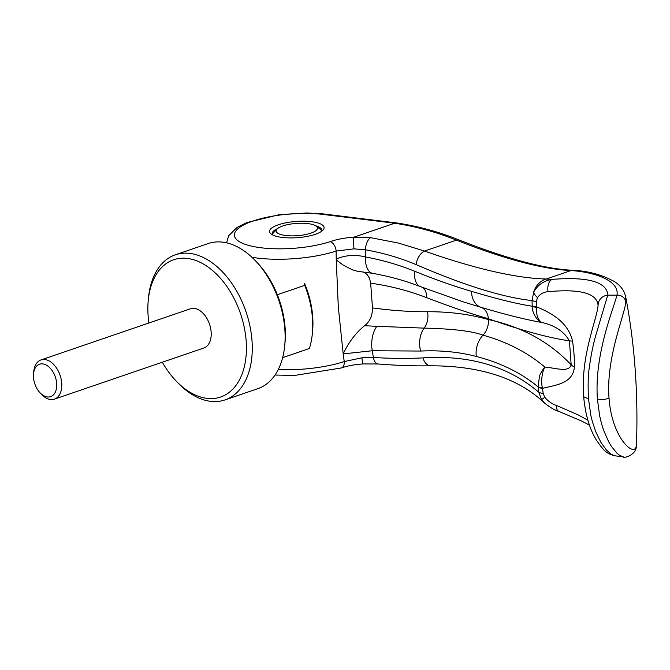 <?xml version="1.0" encoding="UTF-8"?>
<svg xmlns="http://www.w3.org/2000/svg" width="670" height="670" viewBox="0 0 670 670"><rect width="100%" height="100%" fill="white"/><g stroke="black" fill="none" stroke-linecap="round" stroke-linejoin="round"><path stroke-width="1" d="M162.324 362.219A72.536 45.803 -108.9 0 0 175.49 380.317L177.29 382.243A76.681 48.416 -108.9 0 0 225.003 399.906A76.681 48.416 -108.9 0 0 252.004 340.703A76.681 48.416 -108.9 0 0 175.356 254.801A76.681 48.416 -108.9 0 0 148.464 297.999L148.221 300.629A72.536 45.803 -108.9 0 0 148.112 315.771A72.536 45.803 -108.9 0 0 148.899 322.999M175.49 380.317A72.536 45.803 -108.9 0 0 225.355 394.915A72.536 45.803 -108.9 0 0 246.166 341.022A72.536 45.803 -108.9 0 0 197.625 261.191A72.536 45.803 -108.9 0 0 148.221 300.629M225.003 399.906L257.849 388.667A76.681 48.416 -108.9 0 0 284.733 345.477A76.681 48.416 -108.9 0 0 284.851 329.464A76.681 48.416 -108.9 0 0 255.907 261.233A76.681 48.416 -108.9 0 0 208.194 243.562L175.356 254.801M284.733 345.477L284.984 342.847A72.536 45.803 -108.9 0 0 285.093 327.697A72.536 45.803 -108.9 0 0 277.347 294.733A72.536 45.803 -108.9 0 0 257.716 263.159L255.907 261.233M282.639 357.654L309.356 348.509A72.536 45.803 -108.9 0 0 312.354 333.484A72.536 45.803 -108.9 0 0 312.463 318.334A72.536 45.803 -108.9 0 0 304.716 285.361L277.347 294.733M312.354 333.484L312.597 330.854A68.39 43.181 -108.9 0 0 312.697 316.575A68.39 43.181 -108.9 0 0 304.582 283.502L304.716 285.361M277.028 229.081A20.728 6.164 175.8 0 1 282.807 225.949A20.728 6.164 175.8 0 1 316.315 226.192A20.728 6.164 175.8 0 1 310.821 233.16A20.728 6.164 175.8 0 1 285.822 235.522A20.728 6.164 175.8 0 1 277.028 229.081L273.36 232.934A24.874 7.395 -4.2 0 0 272.38 234.525M321.701 230.899A24.874 7.395 -4.2 0 0 320.503 229.475L316.315 226.192M33.525 373.868L33.743 371.59A20.728 13.082 71.1 0 1 41.004 359.924A20.728 13.082 71.1 0 1 61.724 383.139A20.728 13.082 71.1 0 1 54.421 399.136A20.728 13.082 71.1 0 1 41.532 394.362L39.965 392.695A17.135 10.821 -108.9 0 0 51.749 396.146A17.135 10.821 -108.9 0 0 56.665 383.416A17.135 10.821 -108.9 0 0 45.2 364.555A17.135 10.821 -108.9 0 0 33.525 373.868A17.135 10.821 -108.9 0 0 33.5 377.445A17.135 10.821 -108.9 0 0 39.965 392.695M41.004 359.924L190.431 308.786A20.728 13.082 71.1 0 1 211.142 332.002A20.728 13.082 71.1 0 1 203.847 348.006L54.421 399.136M372.964 273.385A20.728 10.452 -79.9 0 1 372.637 273.343L357.261 271.233L352.311 269.792L343.074 265.002L337.915 261.141L336.223 259.055L338.3 306.91L343.182 353.869C348.676 342.236 355.795 332.856 364.539 325.729C369.924 321.541 372.57 315.603 372.453 307.907A1411.581 852.759 99.5 0 0 371.582 295.52A1411.581 852.759 99.5 0 0 370.636 283.167L369.622 278.527L367.177 274.474L363.098 271.886M598.084 305.076A10.779 10.217 -179.2 0 1 607.732 295.152L595.521 336.332C592.95 345.594 590.915 355.753 589.424 366.817C588.176 374.069 587.85 384.588 588.436 398.365L590.831 415.383L592.347 421.564L596.074 432.56L601.024 442.543L606.35 449.939L611.425 454.411L614.951 455.809L623.343 456.898M607.732 295.152L607.941 295.143A899.232 823.556 -137.7 0 1 616.928 295.168C613.98 307.832 593.963 354.221 597.447 399.529L599.658 415.861L601.442 423.34L603.595 430.232L608.687 441.823L611.459 446.471L616.953 453.18L619.549 455.282L623.41 456.906C623.611 458.766 636.659 454.545 636.249 446.354A8.291 7.898 7.3 0 1 636.224 446.505M321.533 231.351A24.874 7.395 -4.2 0 0 321.793 230.103A24.874 7.395 -4.2 0 0 315.771 225.823M277.506 228.629A24.874 7.395 -4.2 0 0 272.179 233.746A24.874 7.395 -4.2 0 0 272.623 234.944M276.743 236.418A27.353 8.132 175.8 0 1 271.074 233.981A27.353 8.132 175.8 0 1 278.318 224.793A27.353 8.132 175.8 0 1 316.885 222.683A27.353 8.132 175.8 0 1 322.923 230.178A27.353 8.132 175.8 0 1 302.89 237.096A27.353 8.132 175.8 0 1 276.743 236.418M226.653 242.858L228.571 235.806L237.147 227.39L246.803 222.582L278.938 214.777L306.575 212.993L322.178 213.797A8.291 3.945 95.5 0 0 322.195 213.797A8.291 3.945 95.5 0 0 320.821 214.157A58.03 17.253 -4.2 0 0 248.763 222.608A58.03 17.253 -4.2 0 0 248.587 222.674A58.03 17.253 -4.2 0 0 240.547 226.795A58.03 17.253 -4.2 0 0 239.508 227.507A58.03 17.253 -4.2 0 0 235.505 231.493A58.03 17.253 -4.2 0 0 234.986 232.415A58.03 17.253 -4.2 0 0 234.517 236.25A58.03 17.253 -4.2 0 0 234.818 237.121A58.03 17.253 -4.2 0 0 237.9 240.706A58.03 17.253 -4.2 0 0 238.771 241.317A58.03 17.253 -4.2 0 0 245.999 244.609A58.03 17.253 -4.2 0 0 330.142 241.652C336.851 239.316 344.757 237.825 353.869 237.188L370.644 237.674L398.256 243.026L424.52 251.049L456.404 240.136C504.317 259.047 542.507 269.181 570.966 270.563C592.171 271.786 619.624 279.809 616.986 295.16L616.928 295.168M587.875 420.207L578.302 414.973L556.402 405.4A10.779 5.251 110.2 0 0 558.839 411.38C555.17 410.459 550.447 407.72 544.668 403.164L543.755 402.335A19.882 15.259 -47.5 0 1 543.747 402.327C517.642 378.006 480.03 365.828 430.894 365.803L430.894 365.803C414.37 366.096 396.732 365.485 377.989 363.978L362.947 363.944A9.95 0.745 -92.9 0 1 361.942 357.788L344.254 361.566A693.358 484.569 -76.9 0 1 343.182 353.886L343.182 353.869M336.223 259.055A693.157 482.316 -76.2 0 1 336.139 251.057L353.944 248.855L365.502 249.801A499.05 234.508 98.3 0 0 365.368 256.945C355.167 254.391 345.452 255.094 336.223 259.055M278.217 369.606A66.322 19.723 175.8 0 0 344.254 361.566A8.291 5.05 72 0 1 341.407 367.939C347.345 365.87 354.522 364.539 362.947 363.944M343.191 353.886L372.26 350.753A499.05 247.155 93 0 0 373.408 357.495L361.942 357.788M320.821 214.157L394.68 223.219C416.095 226.502 436.673 232.138 456.404 240.136A8.291 4.992 112 0 1 459.193 240.019L459.193 240.019C439.16 231.921 418.264 226.217 396.506 222.917L396.506 222.917A8.291 4.816 98.6 0 0 394.68 223.219L353.869 237.188A9.95 0.745 87.1 0 0 353.944 248.855M625.646 296.592L625.73 296.986C624.013 289.809 619.742 284.415 612.916 280.78L607.489 278.142C597.104 273.561 585.672 270.94 573.193 270.295L573.193 270.295A8.291 7.462 92.8 0 0 570.966 270.563L546.226 279.022C515.917 278.184 475.348 268.863 424.52 251.049A12.437 7.186 110.8 0 0 416.137 264.625C464.62 285.529 503.254 297.505 532.055 300.562L533.647 292.254C537.583 285.018 543.755 280.722 552.155 279.39C588.076 276.568 606.668 281.819 607.941 295.143M544.66 403.164L541.528 399.588L538.789 392.235C508.312 366.322 469.712 354.874 422.988 357.889C407.636 358.693 391.113 358.567 373.408 357.495A10.779 5.695 -85.1 0 0 377.989 363.978M543.747 402.327A19.882 15.259 -47.5 0 1 541.528 399.588L544.777 397.302L543.152 393.432A10.787 4.037 172.8 0 1 538.789 392.235A497.182 237.632 -84.6 0 1 538.161 387.159L538.127 386.9C521.185 372.872 500.574 362.73 476.295 356.474C459.017 351.934 440.466 350.125 420.626 351.055L372.26 350.753A20.728 11.114 -86.7 0 1 376.85 326.315L424.177 328.124C452.845 328.794 472.442 331.139 482.978 335.159A16.164 12.01 105.9 0 0 488.43 319.565C469.628 314.23 449.327 311.617 427.527 311.743C410.224 311.818 391.866 310.545 372.453 307.907M558.839 411.38A10.779 5.251 110.2 0 0 558.847 411.38L581.753 421.095L589.491 425.19M625.73 296.986L625.805 301.843C624.934 314.682 605.881 357.202 609.013 397.997C611.869 439.068 635.462 458.447 636.341 445.349L636.5 443.59C638.234 392.536 634.641 343.677 625.73 296.986M364.547 325.729L376.85 326.315M251.962 257.288A66.322 19.723 175.8 0 0 336.139 251.057A8.291 5.05 -108 0 0 330.142 241.652M548.052 291.701C543.73 291.986 540.196 293.946 537.457 297.581A10.795 4.95 33.7 0 1 533.647 292.254A19.882 17.83 92.5 0 1 546.226 279.022L552.155 279.39A10.779 6.532 84.3 0 0 548.052 291.701C580.538 288.653 597.221 293.309 598.092 305.671M370.644 237.674A10.779 5.511 98.5 0 0 365.502 249.801C383.357 252.984 400.241 257.925 416.137 264.625M625.805 301.852A8.291 7.898 -172.7 0 0 616.986 295.152M636.341 445.349A8.291 7.898 7.3 0 1 636.249 446.354M370.636 283.167C390.057 285.923 408.675 290.738 426.489 297.597C448.833 306.249 469.452 313.292 488.363 318.744A16.164 11.993 106.1 0 0 480.926 307.287C504.929 314.465 525.146 319.515 541.586 322.429C536.812 320.461 531.905 312.438 532.198 306.198A10.779 2.889 -0.4 0 0 536.519 307.371C536.134 314.64 537.817 319.657 541.586 322.429C554.576 325.201 563.847 331.323 569.408 340.804L571.175 364.807C549.534 341.918 521.947 326.834 488.43 319.565L488.363 318.744C522.449 330.729 549.467 338.082 569.408 340.804A20.82 3.191 -9.7 0 0 572.523 341.097A91.999 45.954 75.5 0 1 574.433 367.118A20.829 9.011 -178.2 0 1 571.175 364.807C568.889 372.889 555.723 367.922 544.861 367.093C541.93 372.16 540.824 381.975 542.424 387.821A10.779 3.509 171.9 0 1 538.127 386.9L539.434 376.456C539.71 374.43 543.864 367.771 544.861 367.093C527.558 352.462 506.93 341.817 482.978 335.159A20.728 15.276 104.9 0 0 476.295 356.474M414.772 271.291A20.728 11.817 -68.8 0 0 420.408 286.601L420.408 286.601C405.375 280.772 389.454 276.35 372.637 273.343L372.637 273.343A20.728 10.452 -79.9 0 1 365.368 256.945C382.587 260.111 399.052 264.893 414.772 271.291C435.299 279.625 454.21 286.308 471.504 291.341C497.274 299.063 517.508 304.012 532.198 306.198L532.198 305.93A10.779 2.446 -1.6 0 0 536.553 306.835L536.519 307.371M471.504 291.341A20.728 15.176 -73.9 0 0 480.926 307.287L462.652 301.684L420.408 286.601M574.433 367.118C572.657 383.357 557.03 384.789 542.541 388.34L542.424 387.821M532.198 305.93A497.282 237.121 -84.3 0 1 532.055 300.562A10.787 2.353 -1.3 0 0 536.394 301.45A504.351 241.77 95.4 0 0 536.553 306.835C551.762 313.083 568.185 322.396 572.523 341.097M538.161 387.159A10.779 3.945 -6.9 0 0 542.541 388.34A504.384 240.882 95.8 0 0 543.152 393.432M537.457 297.581L536.394 301.45M556.402 405.4C552.155 404.069 548.278 401.364 544.777 397.302M588.436 398.365A10.779 3.208 175.8 0 1 583.604 396.071L583.604 396.071C582.716 381.062 583.805 366.306 586.861 351.8C588.402 343.601 591.375 332.404 594.642 320.821C596.736 313.518 597.891 308.317 598.084 305.21M430.894 365.803A12.437 8.35 -90.7 0 1 422.988 357.889M609.013 397.997A8.291 2.462 175.8 0 1 597.447 399.529M420.626 351.055A20.728 13.869 -91.6 0 1 424.177 328.124A16.164 11.013 89.5 0 0 427.527 311.743M426.489 297.597A16.164 9.497 111.3 0 0 422.586 287.447M275.027 375.041L294.75 375.426L341.407 367.939M614.951 455.809C606.61 453.59 604.6 451.639 597.045 441.128C589.793 429.839 585.312 414.822 583.604 396.071M396.506 222.917L322.195 213.797M573.193 270.295C545.564 269.156 507.558 259.064 459.193 240.019M636.5 443.641L636.266 446.254M462.216 301.542L462.828 301.734"/></g></svg>
